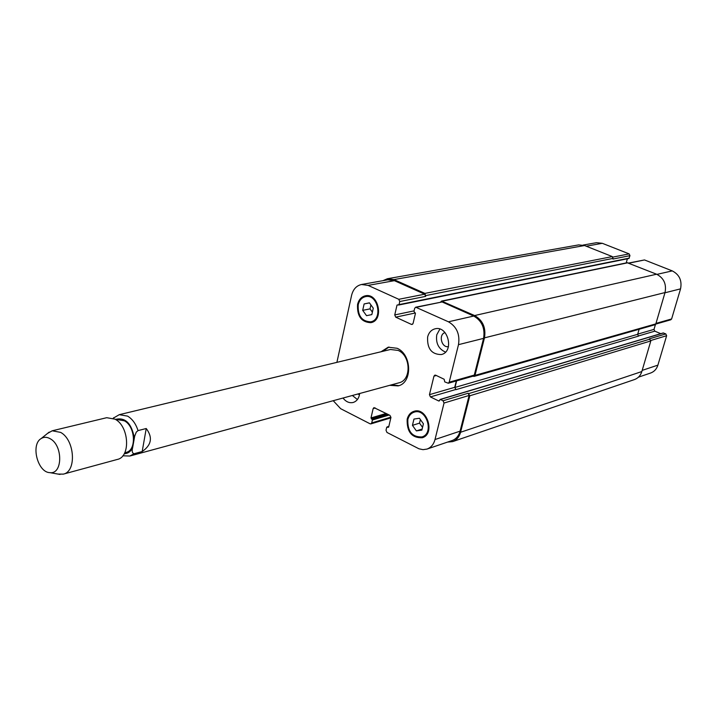 <?xml version="1.0" encoding="UTF-8"?>
<svg xmlns="http://www.w3.org/2000/svg" width="717" height="717" viewBox="0 0 717 717"><rect width="100%" height="100%" fill="white"/><g stroke="black" fill="none" stroke-linecap="round" stroke-linejoin="round"><path stroke-width="1.08" d="M146.232 428.515C152.891 437.379 151.538 445.051 142.181 451.531L133.998 453.753C132.197 453.036 131.731 451.056 132.609 447.82L134.679 436.196L136.275 432.127L138.031 430.603L146.232 428.515L142.181 451.531M113.86 417.608L113.214 418.28M124.74 452.759L126.111 452.391C136.732 450.393 135.441 426.382 124.364 420.816L117.731 419.66L116.351 420.001M389.026 347.037L382.753 351.348M391.348 384.886L398.912 385.647M122.813 455.797L129.867 456.03L398.975 382.806C411.522 380.261 410.949 355.686 398.15 350.416L390.442 349.493L119.273 414.677L113.331 418.136M381.085 351.742L388.184 347.207L397.093 348.274C411.943 354.377 412.642 382.923 398.096 385.898L389.69 385.334M57.978 474.071L63.311 474.134L117.382 459.427C130.817 456.872 129.114 426.257 115.052 419.167L106.699 417.697L52.207 430.792L47.564 433.409M63.311 474.134C76.8 471.616 74.837 439.853 60.622 432.387L52.207 430.792M50.315 438.804C47.017 436.895 43.961 436.805 41.165 438.544C30.49 444.495 37.678 472.557 49.903 472.646C62.675 474.591 63.114 445.624 50.315 438.804M445.49 352.101C438.553 348.946 435.649 343.165 436.77 334.767L439.88 329.085M445.024 332.589C438.212 334.454 441.538 348.103 448.448 346.625M427.637 336.927C428.811 332.563 431.275 329.856 435.013 328.834C448.071 325.115 454.587 351.859 441.287 354.565C431.562 354.458 427.009 348.579 427.637 336.927M359.665 393.499C359.011 398.258 356.851 401.251 353.185 402.47C349.376 403.312 345.979 401.834 343.013 398.034M357.407 399.539L352.379 395.479M357.666 394.045L359.504 394.601M422.546 427.359L419.526 423.138L420.386 419.579M412.436 425.36L413.96 419.06L419.445 418.262L423.415 423.801L421.874 430.119L416.38 430.89L412.436 425.36L419.526 423.138M416.38 430.89L422.134 429.044M372.383 312.146L370.026 308.884L370.913 304.913M362.694 310.353L364.119 303.945L369.407 302.834L373.279 308.176L371.827 314.602L366.53 315.677L362.694 310.353L370.026 308.884M366.53 315.677L371.836 314.593M364.119 303.945L369.461 302.897M407.839 419.517C407.417 431.383 412.114 437.191 421.937 436.94C434.52 433.516 426.418 407.74 414.157 412.15C410.958 413.243 408.851 415.699 407.839 419.517M407.166 419.185C408.242 415.098 410.491 412.481 413.915 411.325C426.991 406.629 435.631 434.108 422.214 437.764C411.737 438.033 406.727 431.84 407.166 419.185M358.213 304.743C357.64 315.731 361.78 321.431 370.653 321.843C383.263 319.845 377.984 293.612 365.553 296.632C361.807 297.528 359.351 300.235 358.213 304.743M357.568 304.438C358.787 299.625 361.395 296.739 365.41 295.789C378.657 292.581 384.285 320.544 370.841 322.677C361.377 322.247 356.949 316.161 357.568 304.438M336.9 362.363L351.581 295.395C353.123 289.292 356.43 285.662 361.511 284.497L368.108 285.393L398.795 299.303L399.763 301.534L399.055 304.608L397.012 305.101L394.744 314.933L395.712 317.156L411.352 324.371L412.114 324.46L413.091 323.385L415.421 313.499L413.951 311.393L414.677 308.301L415.69 307.199L448.43 321.799C456.729 326.674 460.081 334.292 458.486 344.662L449.192 382.206L448.286 383.237L444.755 381.883L444.164 379.257L435.721 375.215L434.861 375.125L433.946 376.165L429.447 394.664L430.424 396.922L438.804 401.018L440.417 399.486L443.043 400.767L444.038 403.035L435.004 439.53C433.677 444.406 431.007 447.587 426.974 449.084L423.012 449.658L418.943 448.788L386.974 432.459L386.024 430.254L386.705 427.341L388.704 426.982L390.917 417.581L389.958 415.367L373.978 407.615L373.145 408.591L370.994 417.939L372.392 420.019L371.72 422.922L370.913 423.881L370.071 423.792L340.656 408.69L333.217 400.695M583.109 245.071L596.472 242.696L602.307 243.305L629.15 253.89L629.956 255.655L628.899 258.478L398.652 305.039M627.375 258.783L626.21 262.924M628.567 263.058L644.502 259.948L672.259 270.892C679.402 274.602 682.163 280.598 680.55 288.861L671.614 318.957L670.789 319.8L655.75 324.093M655.446 324.496L654.003 329.39L654.818 331.164L660.778 333.674M440.059 399.45L663.234 332.939L665.824 333.916L666.64 335.708L657.901 365.132C656.629 369.076 654.2 371.702 650.615 373.028L638.453 377.16M629.956 255.655L612.945 259.043L612.309 256.587L584.552 245.537L578.664 244.9L387.422 278.734L393.929 279.594L424.903 293.396L425.665 296.372L399.763 301.534M426.974 449.084L452.113 440.534C456.111 439.055 458.763 435.927 460.081 431.159L469.124 395.443L468.156 393.23L469.814 395.775L460.565 432.261C459.247 437.02 456.595 440.148 452.606 441.627L634.5 379.553C638.121 378.217 640.568 375.547 641.84 371.54L650.821 340.933L649.387 338.845L665.824 333.916M456.317 380.942L454.721 387.314L455.958 389.645L638.488 336.13L637.655 334.31L639.125 329.264M474.071 376.407L655.006 324.729L655.831 323.878L665.026 292.554C666.649 284.12 663.834 278.008 656.593 274.217L627.205 262.718L441.591 301.077L474.609 315.552C482.801 320.293 486.09 327.732 484.477 337.868L474.977 375.394L474.071 376.407L472.951 376.201M361.511 284.497L387.87 279.8L394.395 280.67L424.715 294.194L425.665 296.372M415.69 307.199L442.129 301.956L473.713 316.045C481.905 320.786 485.185 328.225 483.581 338.361L474.287 375.072L473.381 376.075L448.286 383.237M382.905 280.688L387.422 278.734M452.606 441.627L447.498 442.102M440.623 302.027L441.591 301.077M456.639 380.852L454.999 387.44L455.958 389.645M138.031 430.603C135.88 423.864 132.412 419.033 127.608 416.12L119.273 414.677M134.33 437.926C131.525 423.227 125.233 417.052 115.455 419.409M124.247 453.709C127.859 453.61 130.646 451.647 132.609 447.82M129.867 456.03L133.998 453.753M586.21 246.2L602.307 243.305M612.918 257.089L629.15 253.89M628.899 263.184L644.502 259.948M656.969 274.369L672.259 270.892M664.955 292.778L680.55 288.861M655.965 323.403L671.614 318.957M637.709 334.122L654.003 329.39M638.273 336.013L654.818 331.164M650.884 340.467L666.64 335.708M642.181 370.384L657.901 365.132M394.395 280.67L368.108 285.393M424.715 294.194L398.795 299.303M414.076 310.864L394.744 314.933M415.367 312.97L395.712 317.156M412.759 324.057L411.352 324.371M442.129 301.956L416.425 307.288M473.713 316.045L448.43 321.799M483.581 338.361L458.486 344.662M474.287 375.072L449.192 382.206M436.321 375.511L433.946 376.165M454.721 387.314L429.447 394.664M455.689 389.519L430.424 396.922M469.124 395.443L444.038 403.035M468.156 393.23L443.043 400.767M460.081 431.159L435.004 439.53M375.305 407.964L373.145 408.591M390.962 417.133L371.72 422.922M398.096 304.877L397.012 305.101M399.055 304.608L629.257 258.12M425.853 295.574L613.125 258.38M424.903 293.396L612.309 256.587M393.929 279.594L584.552 245.537M372.392 420.019L389.223 415M372.015 419.149L388.014 414.381M371.37 418.818L387.377 414.059M370.994 417.939L386.158 413.449M388.031 427.332L388.641 427.144M387.377 426.991L388.802 426.552M460.565 432.261L641.84 371.54M469.814 395.775L650.821 340.933M468.837 393.561L649.987 339.105M440.417 399.486L663.539 332.966M438.804 401.018L439.44 400.821M454.999 387.44L637.655 334.31M474.977 375.394L655.831 323.878M484.477 337.868L665.026 292.554M474.609 315.552L656.593 274.217M442.317 301.158L627.859 262.772M49.903 472.646L60.04 474.439M41.165 438.544L49.195 432.1M417.805 411.047L414.157 412.15M425.557 435.757L421.937 436.94M369.228 295.942L365.553 296.632M374.301 321.064L370.653 321.843M390.846 417.877L370.913 423.881M387.028 426.956L388.838 426.4"/></g></svg>
